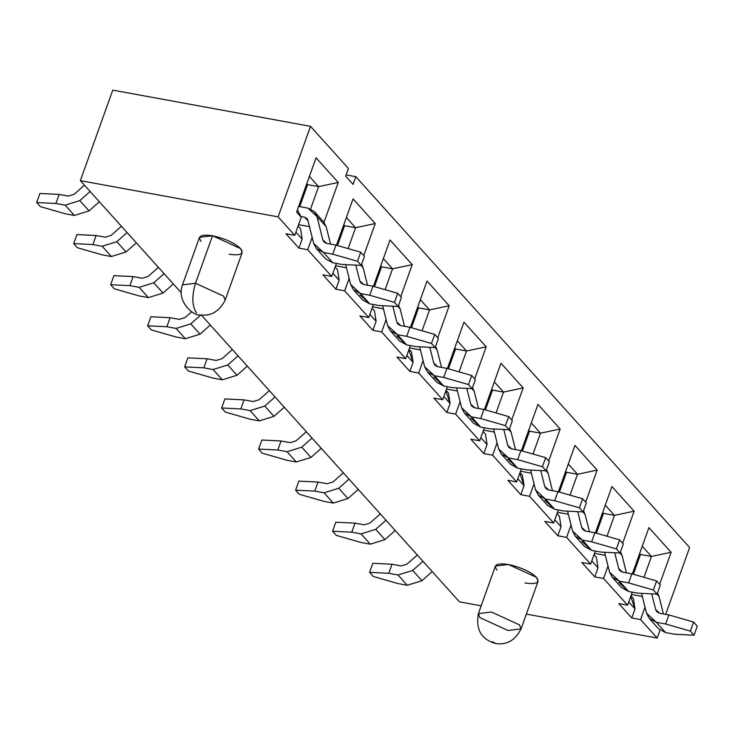 <?xml version="1.0" encoding="UTF-8"?>
<svg xmlns="http://www.w3.org/2000/svg" width="734" height="734" viewBox="0 0 734 734"><rect width="100%" height="100%" fill="white"/><g stroke="black" fill="none" stroke-linecap="round" stroke-linejoin="round"><path stroke-width="1.1" d="M278.113 216.869L294.756 235.366L301.234 217.255L296.609 212.117L316.06 157.801L338.255 182.463L323.978 222.31L338.255 182.463L316.06 157.801L296.609 212.117L301.234 217.255L297.408 209.896L301.234 217.255L294.756 235.366L285.966 233.751L298.903 248.138L307.693 249.743L331.74 276.452L336.401 263.414L331.74 276.452L322.951 274.846L335.897 289.224L344.677 290.838L368.725 317.547L373.395 304.509L368.725 317.547L359.935 315.941L372.881 330.318L381.671 331.933L405.709 358.642L410.379 345.604L405.709 358.642L396.92 357.027L409.866 371.413L418.655 373.019L442.694 399.727L447.364 386.69L442.694 399.727L433.904 398.122L446.85 412.508L455.64 414.114L479.678 440.822L484.348 427.784L479.678 440.822L470.889 439.216L483.834 453.594L492.624 455.208L516.663 481.917L521.333 468.879L516.663 481.917L507.873 480.302L520.819 494.688L529.609 496.294L553.647 523.012L558.317 509.965L553.647 523.012L544.857 521.397L557.803 535.783L566.593 537.389L590.631 564.097L595.302 551.06L590.631 564.097L581.842 562.492L594.788 576.869L603.577 578.484L627.616 605.192L632.286 592.154L627.616 605.192L618.826 603.587L631.772 617.964L640.562 619.579L657.205 638.066L660.049 630.13L657.205 638.066L640.562 619.579L645.012 607.137L640.562 619.579L631.772 617.964L635.02 608.908L631.772 617.964L618.826 603.587L627.616 605.192L603.577 578.484L608.027 566.042L603.577 578.484L594.788 576.869L598.026 567.822L594.788 576.869L581.842 562.492L590.631 564.097L566.593 537.389L571.043 524.957L566.593 537.389L557.803 535.783L561.042 526.728L557.803 535.783L544.857 521.397L553.647 523.012L529.609 496.294L534.058 483.862L529.609 496.294L520.819 494.688L524.058 485.633L520.819 494.688L507.873 480.302L516.663 481.917L492.624 455.208L497.074 442.767L492.624 455.208L483.834 453.594L487.073 444.547L483.834 453.594L470.889 439.216L479.678 440.822L455.64 414.114L460.09 401.682L455.64 414.114L446.85 412.508L450.089 403.452L446.85 412.508L433.904 398.122L442.694 399.727L418.655 373.019L423.105 360.587L418.655 373.019L409.866 371.413L413.104 362.357L409.866 371.413L396.92 357.027L405.709 358.642L381.671 331.933L386.121 319.492L381.671 331.933L372.881 330.318L376.12 321.263L372.881 330.318L359.935 315.941L368.725 317.547L344.677 290.838L349.136 278.397L344.677 290.838L335.897 289.224L339.136 280.177L335.897 289.224L322.951 274.846L331.74 276.452L307.693 249.743L312.152 237.311L307.693 249.743L298.903 248.138L302.151 239.082L298.903 248.138L285.966 233.751L294.756 235.366L278.113 216.869L80.355 180.656L181.16 292.655L80.355 180.656L278.113 216.869L310.519 126.34L278.113 216.869M336.447 245.248L353.045 198.896L375.239 223.549L363.761 255.588L375.239 223.549L353.045 198.896L336.447 245.248M373.432 286.333L390.029 239.99L412.224 264.644L400.755 296.683L412.224 264.644L390.029 239.99L373.432 286.333M410.416 327.428L427.014 281.076L449.208 305.739L437.739 337.768L449.208 305.739L427.014 281.076L410.416 327.428M447.401 368.523L463.998 322.171L486.192 346.824L474.724 378.863L486.192 346.824L463.998 322.171L447.401 368.523M484.394 409.618L500.983 363.266L523.177 387.919L511.708 419.958L523.177 387.919L500.983 363.266L484.394 409.618M521.379 450.704L537.967 404.361L560.161 429.014L548.693 461.044L560.161 429.014L537.967 404.361L521.379 450.704M558.363 491.798L574.951 445.446L597.146 470.109L585.677 502.139L597.146 470.109L574.951 445.446L558.363 491.798M595.347 532.893L611.945 486.541L634.13 511.194L622.661 543.233L634.13 511.194L611.945 486.541L595.347 532.893M632.332 573.979L648.929 527.636L671.115 552.289L659.646 584.319L671.115 552.289L648.929 527.636L632.332 573.979M665.692 614.367L689.621 547.536L355.825 176.683L353.072 184.372L345.677 176.16L348.43 168.462L310.519 126.34L112.77 90.126L80.355 180.656L112.77 90.126L310.519 126.34L348.43 168.462L345.677 176.16L353.072 184.372L355.825 176.683L346.127 174.903L355.825 176.683L689.621 547.536L665.692 614.367M639.653 553.537L640.47 554.445L651.453 556.455L642.259 546.243L651.453 556.455L671.115 552.289L651.453 556.455L643.984 577.328L651.453 556.455L640.47 554.445L633.369 574.282L640.47 554.445L639.653 553.537M602.669 512.442L603.486 513.35L614.468 515.36L605.275 505.148L614.468 515.36L634.13 511.194L614.468 515.36L607 536.233L614.468 515.36L603.486 513.35L596.384 533.187L603.486 513.35L602.669 512.442M565.685 471.347L566.501 472.265L577.484 474.274L568.29 464.062L577.484 474.274L597.146 470.109L577.484 474.274L570.015 495.147L577.484 474.274L566.501 472.265L559.4 492.092L566.501 472.265L565.685 471.347M528.7 430.262L529.517 431.17L540.499 433.179L531.306 422.967L540.499 433.179L560.161 429.014L540.499 433.179L533.031 454.052L540.499 433.179L529.517 431.17L522.415 451.006L529.517 431.17L528.7 430.262M491.716 389.167L492.532 390.075L503.515 392.084L494.321 381.873L503.515 392.084L523.177 387.919L503.515 392.084L496.046 412.958L503.515 392.084L492.532 390.075L485.431 409.911L492.532 390.075L491.716 389.167M454.722 348.072L455.548 348.98L466.53 350.999L457.337 340.778L466.53 350.999L486.192 346.824L466.53 350.999L459.053 371.872L466.53 350.999L455.548 348.98L448.446 368.817L455.548 348.98L454.722 348.072M417.738 306.986L418.563 307.895L429.546 309.904L420.353 299.692L429.546 309.904L449.208 305.739L429.546 309.904L422.068 330.777L429.546 309.904L418.563 307.895L411.453 327.731L418.563 307.895L417.738 306.986M380.753 265.892L381.57 266.8L392.562 268.809L383.368 258.597L392.562 268.809L412.224 264.644L392.562 268.809L385.084 289.682L392.562 268.809L381.57 266.8L374.468 286.636L381.57 266.8L380.753 265.892M343.769 224.797L344.585 225.705L355.577 227.723L346.384 217.503L355.577 227.723L375.239 223.549L355.577 227.723L348.099 248.587L355.577 227.723L344.585 225.705L337.484 245.541L344.585 225.705L343.769 224.797M306.784 183.702L307.601 184.619L318.593 186.629L309.399 176.417L318.593 186.629L338.255 182.463L318.593 186.629L310.601 208.951L318.593 186.629L307.601 184.619L299.72 206.639L307.601 184.619L306.784 183.702M630.745 596.467L635.02 608.908L628.772 601.972L635.02 608.908L633.387 598.476L630.983 595.806M596.403 557.381L598.026 567.822L591.788 560.886L598.026 567.822L596.403 557.39L593.999 554.711M559.418 516.296L561.042 526.728L554.803 519.791L561.042 526.728L559.418 516.296L557.005 513.616M519.782 473.191L524.058 485.633L517.819 478.696L524.058 485.633L522.434 475.201L520.021 472.531M485.44 434.106L487.073 444.547L480.834 437.602L487.073 444.547L485.449 434.106L483.036 431.436M445.813 391.011L450.089 403.452L443.841 396.516L450.089 403.452L448.465 393.02L446.052 390.341M408.829 349.916L413.104 362.357L406.856 355.421L413.104 362.357L411.471 351.925L409.067 349.256M374.487 310.831L376.12 321.263L369.872 314.326L376.12 321.263L374.487 310.831L372.083 308.161M337.502 269.736L339.136 280.177L332.887 273.241L339.136 280.177L337.502 269.745L335.099 267.066M300.518 228.65L302.151 239.082L295.903 232.146L302.151 239.082L300.518 228.65L298.114 225.971M201.309 315.042L459.456 601.852L481.165 605.825L459.456 601.852L201.309 315.042M526.342 614.101L657.205 638.066L526.342 614.101M496.946 570.107C493.184 564.767 497.01 562.886 508.405 564.483C520.856 567.254 530.223 571.547 536.499 577.355C540.261 582.695 536.444 584.576 525.049 582.979M201.07 241.376C197.308 236.027 201.125 234.155 212.521 235.752C224.971 238.522 234.339 242.807 240.614 248.615C244.376 253.964 240.559 255.836 229.164 254.239M212.521 235.752L195.501 283.278L223.604 296.141L225.155 300.16L223.604 296.141L195.501 283.278L212.521 235.752L199.51 237.357L182.491 284.884L195.501 283.278L182.491 284.884C176.077 301.885 194.033 316.574 200.575 314.95C211.245 316.226 219.438 311.299 225.155 300.16L242.174 252.634L240.614 248.615L212.521 235.752M196.528 312.886C191.978 306.014 191.638 296.151 195.501 283.278C191.638 296.151 191.978 306.014 196.528 312.886M538.059 581.374L536.499 577.355L508.405 564.483L495.386 566.088L478.375 613.624L491.385 612.009L519.479 624.882L521.039 628.9L508.029 630.506L479.935 617.633L478.375 613.624L491.385 612.009L519.479 624.882L521.039 628.9L538.059 581.374M521.039 628.9C515.268 640.305 506.799 645.195 495.624 643.544L492.413 641.626L495.624 643.544C481.321 639.452 475.568 629.478 478.375 613.624M308.023 220.897L304.693 217.191L300.83 216.484L304.693 217.191L307.812 220.072L313.693 243.44L323.492 252.468L332.75 254.166L335.988 245.11L326.74 243.422L322.813 239.807L316.932 216.438L307.931 208.144L298.646 206.438L307.931 208.144L314.427 211.686L316.932 216.438L322.813 239.807L323.905 241.871L326.74 243.422L335.988 245.11L332.75 254.166L323.492 252.468L316.418 248.615L313.693 243.44L307.812 220.072L306.94 218.42L304.693 217.191L308.023 220.897M298.582 224.659L309.464 226.65L298.582 224.659M319.207 218.971L326.18 226.714L330.557 244.119L326.18 226.714L316.932 216.438L326.18 226.714L323.676 221.962L314.427 211.686M341.998 264.442L332.741 262.744L325.667 258.882L332.741 262.744L323.492 252.468L332.741 262.744L341.998 264.442L361.192 265.378L357.495 261.267L332.75 254.166L357.495 261.267L360.733 252.221L335.988 245.11L360.733 252.221L364.431 256.331L361.192 265.378L341.998 264.442M335.566 265.745L346.448 267.745L335.566 265.745M345.668 264.616L350.678 284.535L360.477 293.563L369.734 295.261L372.973 286.205L363.725 284.508L359.798 280.902L355.825 265.121L359.798 280.902L360.889 282.966L363.725 284.508L372.973 286.205L369.734 295.261L360.477 293.563L353.403 289.701L350.678 284.535L345.668 264.616M361.596 264.249L363.165 267.8L367.55 285.214L363.165 267.8L360.972 265.369L363.165 267.8L361.596 264.249M353.403 289.701L362.651 299.977L369.725 303.839L378.983 305.527L369.725 303.839L359.926 294.802M372.56 306.84L383.442 308.831L372.56 306.84M382.653 305.711L387.662 325.621L397.461 334.658L406.719 336.346L409.957 327.3L400.709 325.602L396.782 321.987L392.818 306.206L396.782 321.987L397.874 324.061L400.709 325.602L409.957 327.3L406.719 336.346L397.461 334.658L390.387 330.795L387.662 325.621L382.653 305.711M398.58 305.344L400.149 308.895L404.535 326.3L400.149 308.895L397.966 306.463L400.149 308.895L398.58 305.344M390.387 330.795L399.635 341.071L406.709 344.925L415.967 346.622L406.709 344.925L396.911 335.897M409.544 347.934L420.426 349.925L409.544 347.934M419.637 346.806L424.647 366.716L434.455 375.744L443.703 377.441L446.942 368.385L437.693 366.697L433.766 363.082L429.803 347.301L433.766 363.082L434.858 365.156L437.693 366.697L446.942 368.385L443.703 377.441L434.455 375.744L427.381 371.89L424.647 366.716L419.637 346.806M435.565 346.439L437.134 349.99L441.519 367.395L437.134 349.99L434.95 347.558L437.134 349.99L435.565 346.439M427.381 371.89L436.62 382.166L443.694 386.02L452.951 387.717L443.694 386.02L433.895 376.992M446.529 389.029L457.41 391.02L446.529 389.029M456.621 387.891L461.631 407.81L471.439 416.839L480.687 418.536L483.926 409.48L474.678 407.783L470.76 404.177L466.787 388.396L470.76 404.177L471.843 406.241L474.678 407.783L483.926 409.48L480.687 418.536L471.439 416.839L464.365 412.985L461.631 407.81L456.621 387.891M472.549 387.524L474.118 391.075L478.504 408.489L474.118 391.075L471.934 388.644L474.118 391.075L472.549 387.524M464.365 412.985L473.604 423.252L480.678 427.115L489.936 428.812L480.678 427.115L470.879 418.077M483.513 430.115L494.395 432.106L483.513 430.115M493.606 428.986L498.615 448.896L508.423 457.933L517.672 459.631L520.911 450.575L511.662 448.878L507.744 445.263L503.772 429.482L507.744 445.263L508.836 447.336L511.662 448.878L520.911 450.575L517.672 459.631L508.423 457.933L501.35 454.071L498.615 448.896L493.606 428.986M509.534 428.619L511.112 432.17L515.488 449.584L511.112 432.17L508.919 429.739L511.112 432.17L509.534 428.619M501.35 454.071L510.589 464.347L517.663 468.209L526.92 469.898L517.663 468.209L507.864 459.172M520.498 471.21L531.379 473.201L520.498 471.21M530.59 470.081L535.6 489.991L545.408 499.028L554.656 500.716L557.904 491.67L548.647 489.973L544.729 486.358L540.756 470.577L544.729 486.358L545.821 488.431L548.647 489.973L557.904 491.67L554.656 500.716L545.408 499.028L538.334 495.166L535.6 489.991L530.59 470.081M546.518 469.714L548.096 473.265L552.473 490.67L548.096 473.265L545.903 470.833L548.096 473.265L546.518 469.714M538.334 495.166L547.582 505.442L554.656 509.295L563.905 510.992L554.656 509.295L544.848 500.267M557.482 512.304L568.364 514.295L557.482 512.304M567.575 511.176L572.584 531.086L582.392 540.114L591.641 541.811L594.889 532.756L585.631 531.067L581.713 527.452L577.741 511.671L581.713 527.452L582.805 529.517L585.631 531.067L594.889 532.756L591.641 541.811L582.392 540.114L575.318 536.26L572.584 531.086L567.575 511.176M583.512 510.809L585.081 514.36L589.457 531.765L585.081 514.36L582.888 511.919L585.081 514.36L583.512 510.809M575.318 536.26L584.567 546.527L591.641 550.39L600.889 552.087L591.641 550.39L581.833 541.362M594.467 553.39L605.348 555.39L594.467 553.39M604.559 552.262L609.569 572.181L619.377 581.209L628.625 582.906L631.873 573.85L622.615 572.153L618.698 568.547L614.725 552.766L618.698 568.547L619.79 570.612L622.615 572.153L631.873 573.85L628.625 582.906L619.377 581.209L612.303 577.346L609.569 572.181L604.559 552.262M620.496 551.895L622.065 555.445L626.441 572.859L622.065 555.445L619.872 553.014L622.065 555.445L620.496 551.895M612.303 577.346L621.551 587.622L628.625 591.485L637.874 593.173L628.625 591.485L618.817 582.447M631.451 594.485L642.333 596.476L631.451 594.485M641.544 593.356L646.562 613.266L656.361 622.304L665.61 623.992L668.857 614.945L659.6 613.248L655.682 609.633L651.709 593.852L655.682 609.633L656.774 611.706L659.6 613.248L668.857 614.945L665.61 623.992L656.361 622.304L649.287 618.441L646.562 613.266L641.544 593.356M657.481 592.989L659.049 596.54L663.426 613.945L659.049 596.54L656.857 594.109L659.049 596.54L657.481 592.989M674.858 634.268L665.61 632.57L658.536 628.717L665.61 632.57L656.361 622.304L665.61 632.57L674.858 634.268L694.061 635.213L690.364 631.102L665.61 623.992L690.364 631.102L693.602 622.047L668.857 614.945L693.602 622.047L697.3 626.157L694.061 635.213L674.858 634.268M325.85 243.174L322.813 239.807L325.85 243.174M369.725 303.839L360.477 293.563L369.725 303.839M378.983 305.527L398.177 306.473L394.479 302.362L369.734 295.261L394.479 302.362L397.718 293.306L372.973 286.205L397.718 293.306L401.415 297.417L398.177 306.473L378.983 305.527M362.835 284.269L359.798 280.902L362.835 284.269M406.709 344.925L397.461 334.658L406.709 344.925M415.967 346.622L435.161 347.567L431.464 343.457L406.719 336.346L431.464 343.457L434.702 334.401L409.957 327.3L434.702 334.401L438.4 338.512L435.161 347.567L415.967 346.622M399.819 325.364L396.782 321.987L399.819 325.364M443.694 386.02L434.455 375.744L443.694 386.02M452.951 387.717L472.146 388.653L468.448 384.552L443.703 377.441L468.448 384.552L471.687 375.496L446.942 368.385L471.687 375.496L475.384 379.606L472.146 388.653L452.951 387.717M436.803 366.459L433.766 363.082L436.803 366.459M480.678 427.115L471.439 416.839L480.678 427.115M489.936 428.812L509.13 429.748L505.432 425.637L480.687 418.536L505.432 425.637L508.671 416.591L483.926 409.48L508.671 416.591L512.378 420.692L509.13 429.748L489.936 428.812M473.788 407.544L470.76 404.177L473.788 407.544M517.663 468.209L508.423 457.933L517.663 468.209M526.92 469.898L546.114 470.843L542.417 466.732L517.672 459.631L542.417 466.732L545.665 457.677L520.911 450.575L545.665 457.677L549.362 461.787L546.114 470.843L526.92 469.898M510.772 448.639L507.744 445.263L510.772 448.639M554.656 509.295L545.408 499.028L554.656 509.295M563.905 510.992L583.099 511.937L579.401 507.827L554.656 500.716L579.401 507.827L582.649 498.771L557.904 491.67L582.649 498.771L586.347 502.882L583.099 511.937L563.905 510.992M547.757 489.734L544.729 486.358L547.757 489.734M591.641 550.39L582.392 540.114L591.641 550.39M600.889 552.087L620.092 553.023L616.386 548.913L591.641 541.811L616.386 548.913L619.634 539.866L594.889 532.756L619.634 539.866L623.331 543.977L620.092 553.023L600.889 552.087M584.75 530.82L581.713 527.452L584.75 530.82M628.625 591.485L619.377 581.209L628.625 591.485M637.874 593.173L657.077 594.118L653.379 590.008L628.625 582.906L653.379 590.008L656.618 580.952L631.873 573.85L656.618 580.952L660.316 585.062L657.077 594.118L637.874 593.173M621.735 571.914L618.698 568.547L621.735 571.914M658.719 613.009L655.682 609.633L658.719 613.009M357.495 261.267L361.192 265.378L364.431 256.331L360.733 252.221L357.495 261.267M74.152 194.271L84.428 185.179L74.152 194.271L68.29 196.088L74.152 194.271M39.939 193.473L59.142 194.418L68.29 196.088L59.142 194.418L39.939 193.473L36.7 202.529L55.894 203.465L59.142 194.418L55.894 203.465L36.7 202.529L40.398 206.63L65.142 213.741L74.4 215.438L65.152 205.162L55.894 203.465L65.152 205.162L74.4 215.438L89.062 210.887L79.813 200.611L65.152 205.162L79.813 200.611L89.062 210.887L99.356 201.767L89.062 210.887L74.4 215.438L65.142 213.741L40.398 206.63L36.7 202.529L39.939 193.473M90.117 191.491L79.813 200.611L90.117 191.491M394.479 302.362L398.177 306.473L401.415 297.417L397.718 293.306L394.479 302.362M111.146 235.357L121.413 226.265L111.146 235.357L105.274 237.183L111.146 235.357M76.923 234.568L96.126 235.504L105.274 237.183L96.126 235.504L76.923 234.568L73.684 243.615L92.888 244.56L96.126 235.504L92.888 244.56L73.684 243.615L77.382 247.725L102.127 254.836L111.385 256.524L102.136 246.257L92.888 244.56L102.136 246.257L111.385 256.524L126.046 251.973L116.807 241.706L102.136 246.257L116.807 241.706L126.046 251.973L136.34 242.862L126.046 251.973L111.385 256.524L102.127 254.836L77.382 247.725L73.684 243.615L76.923 234.568M127.101 232.586L116.807 241.706L127.101 232.586M431.464 343.457L435.161 347.567L438.4 338.512L434.702 334.401L431.464 343.457M148.13 276.452L158.397 267.359L148.13 276.452L142.258 278.278L148.13 276.452M113.908 275.654L133.111 276.599L142.258 278.278L133.111 276.599L113.908 275.654L110.669 284.709L129.872 285.654L133.111 276.599L129.872 285.654L110.669 284.709L114.366 288.82L139.111 295.921L148.369 297.619L139.121 287.343L129.872 285.654L139.121 287.343L148.369 297.619L163.031 293.068L153.791 282.792L139.121 287.343L153.791 282.792L163.031 293.068L173.325 283.948L163.031 293.068L148.369 297.619L139.111 295.921L114.366 288.82L110.669 284.709L113.908 275.654M164.086 273.681L153.791 282.792L164.086 273.681M468.448 384.552L472.146 388.653L475.384 379.606L471.687 375.496L468.448 384.552M185.115 317.547L191.73 311.684L185.115 317.547L179.243 319.363L185.115 317.547M150.901 316.749L170.095 317.694L179.243 319.363L170.095 317.694L150.901 316.749L147.653 325.804L166.857 326.74L170.095 317.694L166.857 326.74L147.653 325.804L151.351 329.915L176.096 337.016L185.353 338.713L176.105 328.437L166.857 326.74L176.105 328.437L185.353 338.713L200.024 334.163L190.776 323.887L176.105 328.437L190.776 323.887L200.024 334.163L210.319 325.043L200.024 334.163L185.353 338.713L176.096 337.016L151.351 329.915L147.653 325.804L150.901 316.749M200.832 314.978L190.776 323.887L200.832 314.978M505.432 425.637L509.13 429.748L512.378 420.692L508.671 416.591L505.432 425.637M222.099 358.642L232.366 349.549L222.099 358.642L216.227 360.458L222.099 358.642M187.886 357.843L207.08 358.779L216.227 360.458L207.08 358.779L187.886 357.843L184.638 366.89L203.841 367.835L207.08 358.779L203.841 367.835L184.638 366.89L188.335 371L213.089 378.111L222.338 379.799L213.089 369.532L203.841 367.835L213.089 369.532L222.338 379.799L237.009 375.248L227.76 364.981L213.089 369.532L227.76 364.981L237.009 375.248L247.303 366.138L237.009 375.248L222.338 379.799L213.089 378.111L188.335 371L184.638 366.89L187.886 357.843M238.055 355.862L227.76 364.981L238.055 355.862M542.417 466.732L546.114 470.843L549.362 461.787L545.665 457.677L542.417 466.732M259.084 399.727L269.35 390.635L259.084 399.727L253.212 401.553L259.084 399.727M224.87 398.929L244.064 399.874L253.212 401.553L244.064 399.874L224.87 398.929L221.622 407.985L240.825 408.93L244.064 399.874L240.825 408.93L221.622 407.985L225.329 412.095L250.074 419.197L259.322 420.894L250.074 410.618L240.825 408.93L250.074 410.618L259.322 420.894L273.993 416.343L264.745 406.067L250.074 410.618L264.745 406.067L273.993 416.343L284.287 407.232L273.993 416.343L259.322 420.894L250.074 419.197L225.329 412.095L221.622 407.985L224.87 398.929M275.039 396.956L264.745 406.067L275.039 396.956M579.401 507.827L583.099 511.937L586.347 502.882L582.649 498.771L579.401 507.827M296.068 440.822L306.335 431.73L296.068 440.822L290.205 442.639L296.068 440.822M261.854 440.024L281.049 440.969L290.205 442.639L281.049 440.969L261.854 440.024L258.616 449.08L277.81 450.015L281.049 440.969L277.81 450.015L258.616 449.08L262.313 453.19L287.058 460.291L296.307 461.989L287.058 451.713L277.81 450.015L287.058 451.713L296.307 461.989L310.977 457.438L301.729 447.162L287.058 451.713L301.729 447.162L310.977 457.438L321.272 448.318L310.977 457.438L296.307 461.989L287.058 460.291L262.313 453.19L258.616 449.08L261.854 440.024M312.023 438.051L301.729 447.162L312.023 438.051M616.386 548.913L620.092 553.023L623.331 543.977L619.634 539.866L616.386 548.913M333.053 481.917L343.319 472.824L333.053 481.917L327.19 483.734L333.053 481.917M298.839 481.119L318.033 482.064L327.19 483.734L318.033 482.064L298.839 481.119L295.6 490.174L314.794 491.11L318.033 482.064L314.794 491.11L295.6 490.174L299.298 494.276L324.043 501.386L333.291 503.084L324.052 492.808L314.794 491.11L324.052 492.808L333.291 503.084L347.962 498.533L338.713 488.257L324.052 492.808L338.713 488.257L347.962 498.533L358.256 489.413L347.962 498.533L333.291 503.084L324.043 501.386L299.298 494.276L295.6 490.174L298.839 481.119M349.008 479.137L338.713 488.257L349.008 479.137M653.379 590.008L657.077 594.118L660.316 585.062L656.618 580.952L653.379 590.008M370.037 523.003L380.304 513.91L370.037 523.003L364.174 524.828L370.037 523.003M335.823 522.213L355.017 523.149L364.174 524.828L355.017 523.149L335.823 522.213L332.585 531.26L351.779 532.205L355.017 523.149L351.779 532.205L332.585 531.26L336.282 535.37L361.027 542.481L370.275 544.169L361.036 533.902L351.779 532.205L361.036 533.902L370.275 544.169L384.946 539.618L375.698 529.352L361.036 533.902L375.698 529.352L384.946 539.618L395.241 530.508L384.946 539.618L370.275 544.169L361.027 542.481L336.282 535.37L332.585 531.26L335.823 522.213M385.992 520.232L375.698 529.352L385.992 520.232M690.364 631.102L694.061 635.213L697.3 626.157L693.602 622.047L690.364 631.102M407.021 564.097L417.288 555.005L407.021 564.097L401.159 565.923L407.021 564.097M372.808 563.299L392.002 564.244L401.159 565.923L392.002 564.244L372.808 563.299L369.569 572.355L388.763 573.3L392.002 564.244L388.763 573.3L369.569 572.355L373.267 576.465L398.012 583.567L407.26 585.264L398.021 574.988L388.763 573.3L398.021 574.988L407.26 585.264L421.931 580.713L412.682 570.437L398.021 574.988L412.682 570.437L421.931 580.713L432.225 571.593L421.931 580.713L407.26 585.264L398.012 583.567L373.267 576.465L369.569 572.355L372.808 563.299M422.977 561.326L412.682 570.437L422.977 561.326M325.667 258.882L316.418 248.615M658.536 628.717L649.287 618.441"/></g></svg>
